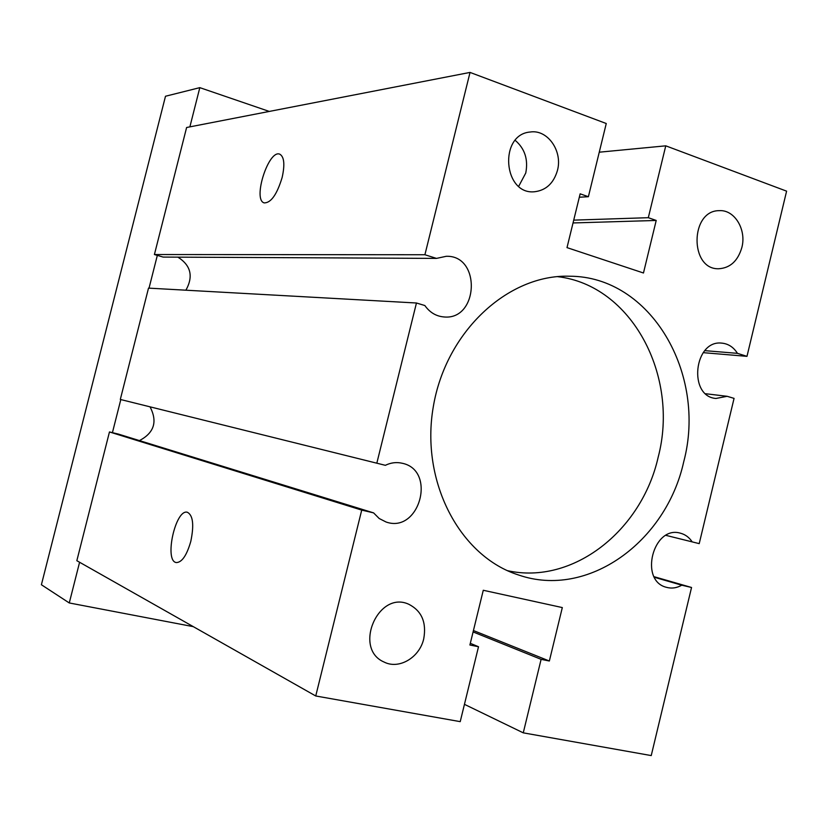 <?xml version="1.0" encoding="UTF-8"?>
<svg xmlns="http://www.w3.org/2000/svg" width="828" height="828" viewBox="0 0 828 828"><rect width="100%" height="100%" fill="white"/><g stroke="black" fill="none" stroke-linecap="round" stroke-linejoin="round"><path stroke-width="1.24" d="M189.881 126.86L199.817 87.644L165.496 96.245L41.4 584.744L69.273 602.96L79.591 562.253M193.307 626.651L69.273 602.96M315.737 695.975L76.838 560.701L109.462 431.947L118.321 434.069L373.594 512.884L379.203 518.514L386.096 522.013C419.537 533.863 436.894 470.273 402.211 463.256C396.529 461.941 390.909 462.624 385.351 465.315L376.823 463.194L416.453 303.007L424.847 305.532C429.742 312.435 436.066 316.244 443.818 316.938C478.615 320.674 481.389 255.127 446.292 256.287L436.491 258.398L424.909 254.745L470.035 72.419L606.262 123.517L588.387 196.722L580.149 193.835L567.004 247.624L643.47 272.992L656.211 220.455L648.314 217.692L665.764 145.832L786.6 191.154L746.98 356.351L737.458 353.349C733.546 347.18 728.35 343.775 721.871 343.134C693.936 339.584 687.902 396.519 715.961 398.465L727.15 396.301L734.063 398.382L699.215 543.634L692.198 541.885C689.165 537.331 685.211 534.422 680.347 533.17C653.199 525.024 638.792 580.687 666.395 587.311C671.56 588.749 676.704 588.046 681.796 585.199L691.546 587.487L651.232 755.581L523.265 732.842L541.108 659.347L549.357 661.013L562.315 607.576L483.273 590.271L469.9 645.002L478.512 646.74L460.223 721.643L315.737 695.975L361.722 510.1L373.594 512.884M139.446 440.589C154.194 432.837 157.724 421.587 150.023 406.838M385.351 465.315L120.308 399.448L148.512 288.123L416.453 303.007M112.422 432.651L120.805 399.572M185.896 290.204C193.555 276.407 190.885 265.384 177.906 257.156M436.491 258.398L163.137 257.084L154.412 254.538L186.611 127.502L470.035 72.419M149.03 288.154L157.33 255.386M199.817 87.644L269.276 111.428M282.141 177.492C276.956 194.508 270.973 202.974 264.184 202.891C252.323 199.869 268.686 148.905 279.874 154.225C284.221 156.875 284.977 164.627 282.141 177.492M190.813 541.326C186.797 555.298 181.984 562.378 176.385 562.574C163.882 561.312 175.453 508.64 187.376 512.263C193.027 515.254 194.176 524.942 190.813 541.326M579.321 197.219L588.387 196.722M573.721 220.134L648.314 217.692M599.265 152.197L665.764 145.832M573.028 222.949L656.211 220.455M473.43 630.543L549.357 661.013M473.088 631.94L541.108 659.347M470.304 643.325L478.512 646.74M557.451 170.423C553.704 183.185 546.128 190.285 534.702 191.734C503.238 195.356 498.497 134.364 530.241 132.014C547.567 129.209 562.833 151.058 557.451 170.423M518.711 186.29L525.759 173.021C528.357 159.535 524.848 148.647 515.223 140.367M741.857 247.51C737.914 260.903 730.234 267.982 718.818 268.748C689.507 269.959 689.91 210.25 719.315 210.664C734.539 209.546 746.659 229.604 741.857 247.51M423.739 638.771C419.641 657.504 399.013 669.8 384.089 662.048C352.894 648.841 378.096 590.074 408.701 604.223C421.649 610.826 426.668 622.335 423.739 638.771M507.46 570.658C572.8 585.241 641.721 530.779 658.167 457.222C679.612 376.026 631.743 285.08 557.461 276.635M683.711 461.838C666.105 541.978 587.766 598.955 518.721 575.036C459.913 556.582 420.251 481.751 433.292 406.786C445.764 331.717 507.937 274.192 569.54 276.221C650.798 276.179 707.195 373.935 683.711 461.838M703.21 352.656L746.98 356.351M704.845 350.648L737.458 353.349M705.715 393.745L727.15 396.301M665.991 535.374L699.215 543.634M666.002 535.374L692.198 541.885M654.462 577.302L681.796 585.199M654.13 576.702L691.546 587.487M464.446 704.338L523.265 732.842M109.462 431.947L361.722 510.1M120.308 399.448L376.823 463.194M154.412 254.538L424.909 254.745"/></g></svg>
